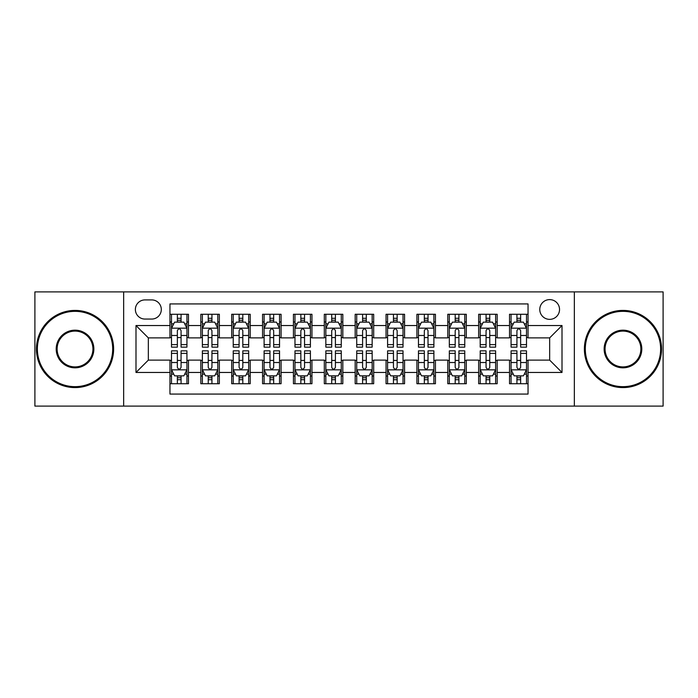 <?xml version="1.0" encoding="UTF-8"?>
<svg xmlns="http://www.w3.org/2000/svg" width="698" height="698" viewBox="0 0 698 698"><rect width="100%" height="100%" fill="white"/><g stroke="black" fill="none" stroke-linecap="round" stroke-linejoin="round"><path stroke-width="1.05" d="M549.658 299.608A9.877 9.877 0 0 0 539.772 309.484A9.877 9.877 0 0 0 549.658 319.361A9.877 9.877 0 0 0 559.534 309.484A9.877 9.877 0 0 0 549.658 299.608M574.349 406.105L663.1 406.105L663.1 291.895L574.349 291.895L574.349 406.105L123.651 406.105L123.651 291.895L34.9 291.895L34.9 406.105L123.651 406.105M528.046 314.274L509.523 314.274L509.523 325.538L497.177 325.538L497.177 337.884L509.523 337.884L509.523 325.538M497.177 325.538L497.177 314.274L478.654 314.274L478.654 325.538L466.308 325.538L466.308 337.884L478.654 337.884L478.654 325.538M466.308 325.538L466.308 314.274L447.784 314.274L447.784 325.538L435.439 325.538L435.439 337.884L447.784 337.884L447.784 325.538M435.439 325.538L435.439 314.274L416.915 314.274L416.915 325.538L404.57 325.538L404.57 337.884L416.915 337.884L416.915 325.538M404.57 325.538L404.57 314.274L386.046 314.274L386.046 325.538L373.692 325.538L373.692 337.884L386.046 337.884L386.046 325.538M373.692 325.538L373.692 314.274L355.177 314.274L355.177 325.538L342.823 325.538L342.823 337.884L355.177 337.884L355.177 325.538M342.823 325.538L342.823 314.274L324.308 314.274L324.308 325.538L311.954 325.538L311.954 337.884L324.308 337.884L324.308 325.538M311.954 325.538L311.954 314.274L293.43 314.274L293.43 325.538L281.085 325.538L281.085 337.884L293.43 337.884L293.43 325.538M281.085 325.538L281.085 314.274L262.561 314.274L262.561 325.538L250.216 325.538L250.216 337.884L262.561 337.884L262.561 325.538M250.216 325.538L250.216 314.274L231.692 314.274L231.692 325.538L219.347 325.538L219.347 337.884L231.692 337.884L231.692 325.538M219.347 325.538L219.347 314.274L200.823 314.274L200.823 337.884L188.477 337.884L188.477 314.274L169.954 314.274M169.954 383.726L188.477 383.726L188.477 360.116L200.823 360.116L200.823 383.726L219.347 383.726L219.347 360.116L231.692 360.116L231.692 372.462L219.347 372.462M231.692 372.462L231.692 383.726L250.216 383.726L250.216 360.116L262.561 360.116L262.561 372.462L250.216 372.462M262.561 372.462L262.561 383.726L281.085 383.726L281.085 360.116L293.43 360.116L293.43 372.462L281.085 372.462M293.43 372.462L293.43 383.726L311.954 383.726L311.954 360.116L324.308 360.116L324.308 372.462L311.954 372.462M324.308 372.462L324.308 383.726L342.823 383.726L342.823 360.116L355.177 360.116L355.177 372.462L342.823 372.462M355.177 372.462L355.177 383.726L373.692 383.726L373.692 360.116L386.046 360.116L386.046 372.462L373.692 372.462M386.046 372.462L386.046 383.726L404.57 383.726L404.57 360.116L416.915 360.116L416.915 372.462L404.57 372.462M416.915 372.462L416.915 383.726L435.439 383.726L435.439 360.116L447.784 360.116L447.784 372.462L435.439 372.462M447.784 372.462L447.784 383.726L466.308 383.726L466.308 360.116L478.654 360.116L478.654 372.462L466.308 372.462M478.654 372.462L478.654 383.726L497.177 383.726L497.177 360.116L509.523 360.116L509.523 372.462L497.177 372.462M144.948 319.056L151.745 319.056A9.571 9.571 0 0 0 161.308 309.484A9.571 9.571 0 0 0 151.745 299.913L144.948 299.913A9.571 9.571 0 0 0 135.377 309.484A9.571 9.571 0 0 0 144.948 319.056M574.349 291.895L123.651 291.895M528.046 325.538L528.046 303.927L169.954 303.927L169.954 337.884L148.342 337.884L148.342 360.116L169.954 360.116L169.954 394.073L528.046 394.073L528.046 360.116L549.658 360.116L549.658 337.884L528.046 337.884L528.046 325.538L562.003 325.538L562.003 372.462L528.046 372.462M169.954 372.462L135.997 372.462L135.997 325.538L169.954 325.538M509.523 372.462L509.523 383.726L528.046 383.726M169.954 321.987L171.499 321.987M177.362 321.987L181.07 321.987M186.933 321.987L188.477 321.987M169.954 337.579L171.499 337.579M177.362 337.579L181.07 337.579M186.933 337.579L188.477 337.579M169.954 360.421L171.499 360.421M177.362 360.421L181.07 360.421M186.933 360.421L188.477 360.421M169.954 376.013L171.499 376.013M177.362 376.013L181.07 376.013M186.933 376.013L188.477 376.013M200.823 337.579L202.368 337.579M208.231 337.579L211.939 337.579M217.802 337.579L219.347 337.579M200.823 321.987L202.368 321.987M208.231 321.987L211.939 321.987M217.802 321.987L219.347 321.987M200.823 360.421L202.368 360.421M208.231 360.421L211.939 360.421M217.802 360.421L219.347 360.421M200.823 376.013L202.368 376.013M208.231 376.013L211.939 376.013M217.802 376.013L219.347 376.013M231.692 360.421L233.237 360.421M239.1 360.421L242.808 360.421M248.671 360.421L250.216 360.421M231.692 376.013L233.237 376.013M239.1 376.013L242.808 376.013M248.671 376.013L250.216 376.013M231.692 321.987L233.237 321.987M239.1 321.987L242.808 321.987M248.671 321.987L250.216 321.987M231.692 337.579L233.237 337.579M239.1 337.579L242.808 337.579M248.671 337.579L250.216 337.579M262.561 360.421L264.106 360.421M269.978 360.421L273.677 360.421M279.54 360.421L281.085 360.421M262.561 376.013L264.106 376.013M269.978 376.013L273.677 376.013M279.54 376.013L281.085 376.013M262.561 321.987L264.106 321.987M269.978 321.987L273.677 321.987M279.54 321.987L281.085 321.987M262.561 337.579L264.106 337.579M269.978 337.579L273.677 337.579M279.54 337.579L281.085 337.579M293.43 360.421L294.975 360.421M300.847 360.421L304.546 360.421M310.409 360.421L311.954 360.421M293.43 376.013L294.975 376.013M300.847 376.013L304.546 376.013M310.409 376.013L311.954 376.013M293.43 321.987L294.975 321.987M300.847 321.987L304.546 321.987M310.409 321.987L311.954 321.987M293.43 337.579L294.975 337.579M300.847 337.579L304.546 337.579M310.409 337.579L311.954 337.579M324.308 360.421L325.844 360.421M331.716 360.421L335.415 360.421M341.278 360.421L342.823 360.421M324.308 376.013L325.844 376.013M331.716 376.013L335.415 376.013M341.278 376.013L342.823 376.013M324.308 321.987L325.844 321.987M331.716 321.987L335.415 321.987M341.278 321.987L342.823 321.987M324.308 337.579L325.844 337.579M331.716 337.579L335.415 337.579M341.278 337.579L342.823 337.579M355.177 360.421L356.722 360.421M362.585 360.421L366.284 360.421M372.156 360.421L373.692 360.421M355.177 376.013L356.722 376.013M362.585 376.013L366.284 376.013M372.156 376.013L373.692 376.013M355.177 321.987L356.722 321.987M362.585 321.987L366.284 321.987M372.156 321.987L373.692 321.987M355.177 337.579L356.722 337.579M362.585 337.579L366.284 337.579M372.156 337.579L373.692 337.579M386.046 360.421L387.591 360.421M393.454 360.421L397.153 360.421M403.025 360.421L404.57 360.421M386.046 376.013L387.591 376.013M393.454 376.013L397.153 376.013M403.025 376.013L404.57 376.013M386.046 321.987L387.591 321.987M393.454 321.987L397.153 321.987M403.025 321.987L404.57 321.987M386.046 337.579L387.591 337.579M393.454 337.579L397.153 337.579M403.025 337.579L404.57 337.579M416.915 360.421L418.46 360.421M424.323 360.421L428.022 360.421M433.894 360.421L435.439 360.421M416.915 376.013L418.46 376.013M424.323 376.013L428.022 376.013M433.894 376.013L435.439 376.013M416.915 321.987L418.46 321.987M424.323 321.987L428.022 321.987M433.894 321.987L435.439 321.987M416.915 337.579L418.46 337.579M424.323 337.579L428.022 337.579M433.894 337.579L435.439 337.579M447.784 360.421L449.329 360.421M455.192 360.421L458.9 360.421M464.763 360.421L466.308 360.421M447.784 376.013L449.329 376.013M455.192 376.013L458.9 376.013M464.763 376.013L466.308 376.013M447.784 321.987L449.329 321.987M455.192 321.987L458.9 321.987M464.763 321.987L466.308 321.987M447.784 337.579L449.329 337.579M455.192 337.579L458.9 337.579M464.763 337.579L466.308 337.579M478.654 360.421L480.198 360.421M486.061 360.421L489.769 360.421M495.632 360.421L497.177 360.421M478.654 376.013L480.198 376.013M486.061 376.013L489.769 376.013M495.632 376.013L497.177 376.013M478.654 321.987L480.198 321.987M486.061 321.987L489.769 321.987M495.632 321.987L497.177 321.987M478.654 337.579L480.198 337.579M486.061 337.579L489.769 337.579M495.632 337.579L497.177 337.579M509.523 360.421L511.067 360.421M516.93 360.421L520.638 360.421M526.501 360.421L528.046 360.421M509.523 376.013L511.067 376.013M516.93 376.013L520.638 376.013M526.501 376.013L528.046 376.013M509.523 321.987L511.067 321.987M516.93 321.987L520.638 321.987M526.501 321.987L528.046 321.987M509.523 337.579L511.067 337.579M516.93 337.579L520.638 337.579M526.501 337.579L528.046 337.579M148.342 337.884L135.997 325.538M148.342 360.116L135.997 372.462M562.003 325.538L549.658 337.884M562.003 372.462L549.658 360.116M181.07 318.288L177.362 318.288M186.933 344.629L181.07 344.629L181.07 347.15L186.933 347.15L186.933 328.313L183.844 322.144L174.587 322.144L171.499 328.313L171.499 347.15L177.362 347.15L177.362 344.629L171.499 344.629M171.499 328.313L171.499 314.274M186.933 328.313L186.933 314.274M177.362 322.144L177.362 314.274M181.07 314.274L181.07 322.144M181.07 344.629L181.07 330.634C179.831 328.252 178.601 328.252 177.362 330.634L177.362 344.629M177.362 379.712L181.07 379.712M171.499 353.371L177.362 353.371L177.362 350.85L171.499 350.85L171.499 369.687L174.587 375.856L183.844 375.856L186.933 369.687L186.933 350.85L181.07 350.85L181.07 353.371L186.933 353.371M186.933 369.687L186.933 383.726M171.499 369.687L171.499 383.726M181.07 375.856L181.07 383.726M177.362 383.726L177.362 375.856M177.362 353.371L177.362 367.366C178.601 369.748 179.831 369.748 181.07 367.366L181.07 353.371M75.035 311.343A37.657 37.657 0 0 0 37.369 349A37.657 37.657 0 0 0 75.035 386.657A37.657 37.657 0 0 0 112.692 349A37.657 37.657 0 0 0 75.035 311.343M75.035 387.591A38.591 38.591 0 0 1 36.444 349A38.591 38.591 0 0 1 75.035 310.409A38.591 38.591 0 0 1 113.617 349A38.591 38.591 0 0 1 75.035 387.591M75.035 330.171A18.829 18.829 0 0 1 93.864 349A18.829 18.829 0 0 1 75.035 367.829A18.829 18.829 0 0 1 56.198 349A18.829 18.829 0 0 1 75.035 330.171M75.035 366.904A17.904 17.904 0 0 0 92.939 349A17.904 17.904 0 0 0 75.035 331.096A17.904 17.904 0 0 0 57.123 349A17.904 17.904 0 0 0 75.035 366.904M622.965 311.343A37.657 37.657 0 0 0 585.308 349A37.657 37.657 0 0 0 622.965 386.657A37.657 37.657 0 0 0 660.631 349A37.657 37.657 0 0 0 622.965 311.343M622.965 387.591A38.591 38.591 0 0 1 584.383 349A38.591 38.591 0 0 1 622.965 310.409A38.591 38.591 0 0 1 661.556 349A38.591 38.591 0 0 1 622.965 387.591M622.965 330.171A18.829 18.829 0 0 1 641.802 349A18.829 18.829 0 0 1 622.965 367.829A18.829 18.829 0 0 1 604.136 349A18.829 18.829 0 0 1 622.965 330.171M622.965 366.904A17.904 17.904 0 0 0 640.877 349A17.904 17.904 0 0 0 622.965 331.096A17.904 17.904 0 0 0 605.061 349A17.904 17.904 0 0 0 622.965 366.904M211.939 318.288L208.231 318.288M217.802 344.629L211.939 344.629L211.939 347.15L217.802 347.15L217.802 328.313L214.714 322.144L205.456 322.144L202.368 328.313L202.368 347.15L208.231 347.15L208.231 344.629L202.368 344.629M202.368 328.313L202.368 314.274M217.802 328.313L217.802 314.274M208.231 322.144L208.231 314.274M211.939 314.274L211.939 322.144M211.939 344.629L211.939 330.634C210.709 328.252 209.47 328.252 208.231 330.634L208.231 344.629M242.808 318.288L239.1 318.288M248.671 344.629L242.808 344.629L242.808 347.15L248.671 347.15L248.671 328.313L245.583 322.144L236.325 322.144L233.237 328.313L233.237 347.15L239.1 347.15L239.1 344.629L233.237 344.629M233.237 328.313L233.237 314.274M248.671 328.313L248.671 314.274M239.1 322.144L239.1 314.274M242.808 314.274L242.808 322.144M242.808 344.629L242.808 330.634C241.578 328.252 240.339 328.252 239.1 330.634L239.1 344.629M273.677 318.288L269.978 318.288M279.54 344.629L273.677 344.629L273.677 347.15L279.54 347.15L279.54 328.313L276.46 322.144L267.194 322.144L264.106 328.313L264.106 347.15L269.978 347.15L269.978 344.629L264.106 344.629M264.106 328.313L264.106 314.274M279.54 328.313L279.54 314.274M269.978 322.144L269.978 314.274M273.677 314.274L273.677 322.144M273.677 344.629L273.677 330.634C272.447 328.252 271.208 328.252 269.978 330.634L269.978 344.629M304.546 318.288L300.847 318.288M310.409 344.629L304.546 344.629L304.546 347.15L310.409 347.15L310.409 328.313L307.329 322.144L298.063 322.144L294.975 328.313L294.975 347.15L300.847 347.15L300.847 344.629L294.975 344.629M294.975 328.313L294.975 314.274M310.409 328.313L310.409 314.274M300.847 322.144L300.847 314.274M304.546 314.274L304.546 322.144M304.546 344.629L304.546 330.634C303.316 328.252 302.077 328.252 300.847 330.634L300.847 344.629M208.231 379.712L211.939 379.712M202.368 353.371L208.231 353.371L208.231 350.85L202.368 350.85L202.368 369.687L205.456 375.856L214.714 375.856L217.802 369.687L217.802 350.85L211.939 350.85L211.939 353.371L217.802 353.371M217.802 369.687L217.802 383.726M202.368 369.687L202.368 383.726M211.939 375.856L211.939 383.726M208.231 383.726L208.231 375.856M208.231 353.371L208.231 367.366C209.47 369.748 210.7 369.748 211.939 367.366L211.939 353.371M239.1 379.712L242.808 379.712M233.237 353.371L239.1 353.371L239.1 350.85L233.237 350.85L233.237 369.687L236.325 375.856L245.583 375.856L248.671 369.687L248.671 350.85L242.808 350.85L242.808 353.371L248.671 353.371M248.671 369.687L248.671 383.726M233.237 369.687L233.237 383.726M242.808 375.856L242.808 383.726M239.1 383.726L239.1 375.856M239.1 353.371L239.1 367.366C240.339 369.748 241.569 369.748 242.808 367.366L242.808 353.371M269.978 379.712L273.677 379.712M264.106 353.371L269.978 353.371L269.978 350.85L264.106 350.85L264.106 369.687L267.194 375.856L276.46 375.856L279.54 369.687L279.54 350.85L273.677 350.85L273.677 353.371L279.54 353.371M279.54 369.687L279.54 383.726M264.106 369.687L264.106 383.726M273.677 375.856L273.677 383.726M269.978 383.726L269.978 375.856M269.978 353.371L269.978 367.366C271.208 369.748 272.438 369.748 273.677 367.366L273.677 353.371M300.847 379.712L304.546 379.712M294.975 353.371L300.847 353.371L300.847 350.85L294.975 350.85L294.975 369.687L298.063 375.856L307.329 375.856L310.409 369.687L310.409 350.85L304.546 350.85L304.546 353.371L310.409 353.371M310.409 369.687L310.409 383.726M294.975 369.687L294.975 383.726M304.546 375.856L304.546 383.726M300.847 383.726L300.847 375.856M300.847 353.371L300.847 367.366C302.077 369.748 303.307 369.748 304.546 367.366L304.546 353.371M335.415 318.288L331.716 318.288M341.278 344.629L335.415 344.629L335.415 347.15L341.278 347.15L341.278 328.313L338.198 322.144L328.933 322.144L325.844 328.313L325.844 347.15L331.716 347.15L331.716 344.629L325.844 344.629M325.844 328.313L325.844 314.274M341.278 328.313L341.278 314.274M331.716 322.144L331.716 314.274M335.415 314.274L335.415 322.144M335.415 344.629L335.415 330.634C334.185 328.252 332.946 328.252 331.716 330.634L331.716 344.629M331.716 379.712L335.415 379.712M325.844 353.371L331.716 353.371L331.716 350.85L325.844 350.85L325.844 369.687L328.933 375.856L338.198 375.856L341.278 369.687L341.278 350.85L335.415 350.85L335.415 353.371L341.278 353.371M341.278 369.687L341.278 383.726M325.844 369.687L325.844 383.726M335.415 375.856L335.415 383.726M331.716 383.726L331.716 375.856M331.716 353.371L331.716 367.366C332.946 369.748 334.185 369.748 335.415 367.366L335.415 353.371M366.284 318.288L362.585 318.288M372.156 344.629L366.284 344.629L366.284 347.15L372.156 347.15L372.156 328.313L369.067 322.144L359.802 322.144L356.722 328.313L356.722 347.15L362.585 347.15L362.585 344.629L356.722 344.629M356.722 328.313L356.722 314.274M372.156 328.313L372.156 314.274M362.585 322.144L362.585 314.274M366.284 314.274L366.284 322.144M366.284 344.629L366.284 330.634C365.054 328.252 363.815 328.252 362.585 330.634L362.585 344.629M362.585 379.712L366.284 379.712M356.722 353.371L362.585 353.371L362.585 350.85L356.722 350.85L356.722 369.687L359.802 375.856L369.067 375.856L372.156 369.687L372.156 350.85L366.284 350.85L366.284 353.371L372.156 353.371M372.156 369.687L372.156 383.726M356.722 369.687L356.722 383.726M366.284 375.856L366.284 383.726M362.585 383.726L362.585 375.856M362.585 353.371L362.585 367.366C363.815 369.748 365.054 369.748 366.284 367.366L366.284 353.371M397.153 318.288L393.454 318.288M403.025 344.629L397.153 344.629L397.153 347.15L403.025 347.15L403.025 328.313L399.937 322.144L390.671 322.144L387.591 328.313L387.591 347.15L393.454 347.15L393.454 344.629L387.591 344.629M387.591 328.313L387.591 314.274M403.025 328.313L403.025 314.274M393.454 322.144L393.454 314.274M397.153 314.274L397.153 322.144M397.153 344.629L397.153 330.634C395.923 328.252 394.693 328.252 393.454 330.634L393.454 344.629M393.454 379.712L397.153 379.712M387.591 353.371L393.454 353.371L393.454 350.85L387.591 350.85L387.591 369.687L390.671 375.856L399.937 375.856L403.025 369.687L403.025 350.85L397.153 350.85L397.153 353.371L403.025 353.371M403.025 369.687L403.025 383.726M387.591 369.687L387.591 383.726M397.153 375.856L397.153 383.726M393.454 383.726L393.454 375.856M393.454 353.371L393.454 367.366C394.684 369.748 395.923 369.748 397.153 367.366L397.153 353.371M428.022 318.288L424.323 318.288M433.894 344.629L428.022 344.629L428.022 347.15L433.894 347.15L433.894 328.313L430.806 322.144L421.54 322.144L418.46 328.313L418.46 347.15L424.323 347.15L424.323 344.629L418.46 344.629M418.46 328.313L418.46 314.274M433.894 328.313L433.894 314.274M424.323 322.144L424.323 314.274M428.022 314.274L428.022 322.144M428.022 344.629L428.022 330.634C426.792 328.252 425.562 328.252 424.323 330.634L424.323 344.629M424.323 379.712L428.022 379.712M418.46 353.371L424.323 353.371L424.323 350.85L418.46 350.85L418.46 369.687L421.54 375.856L430.806 375.856L433.894 369.687L433.894 350.85L428.022 350.85L428.022 353.371L433.894 353.371M433.894 369.687L433.894 383.726M418.46 369.687L418.46 383.726M428.022 375.856L428.022 383.726M424.323 383.726L424.323 375.856M424.323 353.371L424.323 367.366C425.553 369.748 426.792 369.748 428.022 367.366L428.022 353.371M458.9 318.288L455.192 318.288M464.763 344.629L458.9 344.629L458.9 347.15L464.763 347.15L464.763 328.313L461.675 322.144L452.417 322.144L449.329 328.313L449.329 347.15L455.192 347.15L455.192 344.629L449.329 344.629M449.329 328.313L449.329 314.274M464.763 328.313L464.763 314.274M455.192 322.144L455.192 314.274M458.9 314.274L458.9 322.144M458.9 344.629L458.9 330.634C457.661 328.252 456.431 328.252 455.192 330.634L455.192 344.629M455.192 379.712L458.9 379.712M449.329 353.371L455.192 353.371L455.192 350.85L449.329 350.85L449.329 369.687L452.417 375.856L461.675 375.856L464.763 369.687L464.763 350.85L458.9 350.85L458.9 353.371L464.763 353.371M464.763 369.687L464.763 383.726M449.329 369.687L449.329 383.726M458.9 375.856L458.9 383.726M455.192 383.726L455.192 375.856M455.192 353.371L455.192 367.366C456.422 369.748 457.661 369.748 458.9 367.366L458.9 353.371M489.769 318.288L486.061 318.288M495.632 344.629L489.769 344.629L489.769 347.15L495.632 347.15L495.632 328.313L492.544 322.144L483.286 322.144L480.198 328.313L480.198 347.15L486.061 347.15L486.061 344.629L480.198 344.629M480.198 328.313L480.198 314.274M495.632 328.313L495.632 314.274M486.061 322.144L486.061 314.274M489.769 314.274L489.769 322.144M489.769 344.629L489.769 330.634C488.53 328.252 487.3 328.252 486.061 330.634L486.061 344.629M486.061 379.712L489.769 379.712M480.198 353.371L486.061 353.371L486.061 350.85L480.198 350.85L480.198 369.687L483.286 375.856L492.544 375.856L495.632 369.687L495.632 350.85L489.769 350.85L489.769 353.371L495.632 353.371M495.632 369.687L495.632 383.726M480.198 369.687L480.198 383.726M489.769 375.856L489.769 383.726M486.061 383.726L486.061 375.856M486.061 353.371L486.061 367.366C487.291 369.748 488.53 369.748 489.769 367.366L489.769 353.371M520.638 318.288L516.93 318.288M526.501 344.629L520.638 344.629L520.638 347.15L526.501 347.15L526.501 328.313L523.413 322.144L514.156 322.144L511.067 328.313L511.067 347.15L516.93 347.15L516.93 344.629L511.067 344.629M511.067 328.313L511.067 314.274M526.501 328.313L526.501 314.274M516.93 322.144L516.93 314.274M520.638 314.274L520.638 322.144M520.638 344.629L520.638 330.634C519.399 328.252 518.169 328.252 516.93 330.634L516.93 344.629M516.93 379.712L520.638 379.712M511.067 353.371L516.93 353.371L516.93 350.85L511.067 350.85L511.067 369.687L514.156 375.856L523.413 375.856L526.501 369.687L526.501 350.85L520.638 350.85L520.638 353.371L526.501 353.371M526.501 369.687L526.501 383.726M511.067 369.687L511.067 383.726M520.638 375.856L520.638 383.726M516.93 383.726L516.93 375.856M516.93 353.371L516.93 367.366C518.169 369.748 519.399 369.748 520.638 367.366L520.638 353.371M200.823 372.462L188.477 372.462M200.823 325.538L188.477 325.538M186.855 328.165L171.577 328.165M171.499 323.846L173.732 323.846M184.7 323.846L186.933 323.846M177.362 335.476L171.499 335.476M186.933 335.476L181.07 335.476M181.07 320.251L177.362 320.251M171.577 369.835L186.855 369.835M186.933 374.154L184.7 374.154M173.732 374.154L171.499 374.154M181.07 362.524L186.933 362.524M171.499 362.524L177.362 362.524M177.362 377.749L181.07 377.749M217.724 328.165L202.446 328.165M202.368 323.846L204.61 323.846M215.569 323.846L217.802 323.846M208.231 335.476L202.368 335.476M217.802 335.476L211.939 335.476M211.939 320.251L208.231 320.251M248.593 328.165L233.315 328.165M233.237 323.846L235.479 323.846M246.438 323.846L248.671 323.846M239.1 335.476L233.237 335.476M248.671 335.476L242.808 335.476M242.808 320.251L239.1 320.251M279.462 328.165L264.184 328.165M264.106 323.846L266.348 323.846M277.307 323.846L279.54 323.846M269.978 335.476L264.106 335.476M279.54 335.476L273.677 335.476M273.677 320.251L269.978 320.251M310.34 328.165L295.053 328.165M294.975 323.846L297.217 323.846M308.176 323.846L310.409 323.846M300.847 335.476L294.975 335.476M310.409 335.476L304.546 335.476M304.546 320.251L300.847 320.251M202.446 369.835L217.724 369.835M217.802 374.154L215.569 374.154M204.61 374.154L202.368 374.154M211.939 362.524L217.802 362.524M202.368 362.524L208.231 362.524M208.231 377.749L211.939 377.749M233.315 369.835L248.593 369.835M248.671 374.154L246.438 374.154M235.479 374.154L233.237 374.154M242.808 362.524L248.671 362.524M233.237 362.524L239.1 362.524M239.1 377.749L242.808 377.749M264.184 369.835L279.462 369.835M279.54 374.154L277.307 374.154M266.348 374.154L264.106 374.154M273.677 362.524L279.54 362.524M264.106 362.524L269.978 362.524M269.978 377.749L273.677 377.749M295.053 369.835L310.34 369.835M310.409 374.154L308.176 374.154M297.217 374.154L294.975 374.154M304.546 362.524L310.409 362.524M294.975 362.524L300.847 362.524M300.847 377.749L304.546 377.749M341.209 328.165L325.922 328.165M325.844 323.846L328.086 323.846M339.045 323.846L341.278 323.846M331.716 335.476L325.844 335.476M341.278 335.476L335.415 335.476M335.415 320.251L331.716 320.251M325.922 369.835L341.209 369.835M341.278 374.154L339.045 374.154M328.086 374.154L325.844 374.154M335.415 362.524L341.278 362.524M325.844 362.524L331.716 362.524M331.716 377.749L335.415 377.749M372.078 328.165L356.791 328.165M356.722 323.846L358.955 323.846M369.914 323.846L372.156 323.846M362.585 335.476L356.722 335.476M372.156 335.476L366.284 335.476M366.284 320.251L362.585 320.251M356.791 369.835L372.078 369.835M372.156 374.154L369.914 374.154M358.955 374.154L356.722 374.154M366.284 362.524L372.156 362.524M356.722 362.524L362.585 362.524M362.585 377.749L366.284 377.749M402.947 328.165L387.66 328.165M387.591 323.846L389.824 323.846M400.783 323.846L403.025 323.846M393.454 335.476L387.591 335.476M403.025 335.476L397.153 335.476M397.153 320.251L393.454 320.251M387.66 369.835L402.947 369.835M403.025 374.154L400.783 374.154M389.824 374.154L387.591 374.154M397.153 362.524L403.025 362.524M387.591 362.524L393.454 362.524M393.454 377.749L397.153 377.749M433.816 328.165L418.538 328.165M418.46 323.846L420.693 323.846M431.652 323.846L433.894 323.846M424.323 335.476L418.46 335.476M433.894 335.476L428.022 335.476M428.022 320.251L424.323 320.251M418.538 369.835L433.816 369.835M433.894 374.154L431.652 374.154M420.693 374.154L418.46 374.154M428.022 362.524L433.894 362.524M418.46 362.524L424.323 362.524M424.323 377.749L428.022 377.749M464.685 328.165L449.407 328.165M449.329 323.846L451.562 323.846M462.521 323.846L464.763 323.846M455.192 335.476L449.329 335.476M464.763 335.476L458.9 335.476M458.9 320.251L455.192 320.251M449.407 369.835L464.685 369.835M464.763 374.154L462.521 374.154M451.562 374.154L449.329 374.154M458.9 362.524L464.763 362.524M449.329 362.524L455.192 362.524M455.192 377.749L458.9 377.749M495.554 328.165L480.276 328.165M480.198 323.846L482.431 323.846M493.39 323.846L495.632 323.846M486.061 335.476L480.198 335.476M495.632 335.476L489.769 335.476M489.769 320.251L486.061 320.251M480.276 369.835L495.554 369.835M495.632 374.154L493.39 374.154M482.431 374.154L480.198 374.154M489.769 362.524L495.632 362.524M480.198 362.524L486.061 362.524M486.061 377.749L489.769 377.749M526.423 328.165L511.145 328.165M511.067 323.846L513.3 323.846M524.268 323.846L526.501 323.846M516.93 335.476L511.067 335.476M526.501 335.476L520.638 335.476M520.638 320.251L516.93 320.251M511.145 369.835L526.423 369.835M526.501 374.154L524.268 374.154M513.3 374.154L511.067 374.154M520.638 362.524L526.501 362.524M511.067 362.524L516.93 362.524M516.93 377.749L520.638 377.749"/></g></svg>
